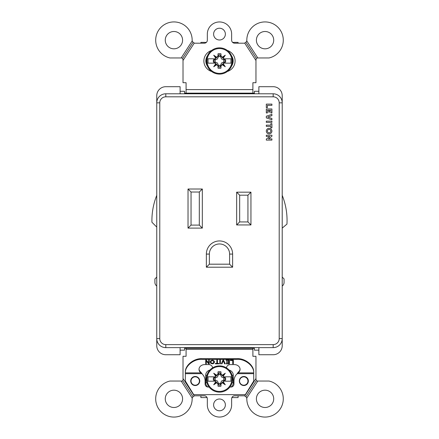 <?xml version="1.0" encoding="UTF-8"?>
<svg xmlns="http://www.w3.org/2000/svg" width="439" height="439" viewBox="0 0 439 439"><rect width="100%" height="100%" fill="white"/><g stroke="black" fill="none" stroke-linecap="round" stroke-linejoin="round"><path stroke-width="0.66" d="M247.936 381.019A4.181 4.181 0 0 0 243.755 376.838A4.181 4.181 0 0 0 239.573 381.019A4.181 4.181 0 0 0 243.755 385.201A4.181 4.181 0 0 0 247.936 381.019M199.405 381.019A4.181 4.181 0 0 0 195.223 376.838A4.181 4.181 0 0 0 191.042 381.019A4.181 4.181 0 0 0 195.223 385.201A4.181 4.181 0 0 0 199.405 381.019M227.386 50.485A10.991 10.991 0 0 1 227.386 71.464M231.6 66.037A9.043 9.043 0 0 0 231.6 55.907M207.373 55.907A9.043 9.043 0 0 0 207.373 66.037M273.706 398.837A8.654 8.654 0 0 1 265.052 407.496A8.654 8.654 0 0 1 256.398 398.837A8.654 8.654 0 0 1 265.052 390.183A8.654 8.654 0 0 1 273.706 398.837M213.606 404.895A5.883 5.883 0 0 0 219.489 410.778A5.883 5.883 0 0 0 225.372 404.895A5.883 5.883 0 0 0 219.489 399.007A5.883 5.883 0 0 0 213.606 404.895M165.267 398.837A8.654 8.654 0 0 0 173.926 407.496A8.654 8.654 0 0 0 182.58 398.837A8.654 8.654 0 0 0 173.926 390.183A8.654 8.654 0 0 0 165.267 398.837M182.58 40.163A8.654 8.654 0 0 1 173.926 48.817A8.654 8.654 0 0 1 165.267 40.163A8.654 8.654 0 0 1 173.926 31.504A8.654 8.654 0 0 1 182.58 40.163M225.372 34.105A5.883 5.883 0 0 1 219.489 39.993A5.883 5.883 0 0 1 213.606 34.105A5.883 5.883 0 0 1 219.489 28.222A5.883 5.883 0 0 1 225.372 34.105M256.398 40.163A8.654 8.654 0 0 0 265.052 48.817A8.654 8.654 0 0 0 273.706 40.163A8.654 8.654 0 0 0 265.052 31.504A8.654 8.654 0 0 0 256.398 40.163M246.817 398.821A18.235 18.235 0 0 0 265.052 417.072A18.235 18.235 0 0 0 269.025 381.041L257.797 381.041L246.74 398.129A3.013 3.013 0 0 1 246.817 398.821M181.181 381.041L192.238 398.129A3.013 3.013 0 0 0 192.161 398.821A18.235 18.235 0 0 1 173.926 417.072A18.235 18.235 0 0 1 169.953 381.041L182.042 381.041L182.734 380.756L183.019 380.07L183.019 378.511L194.29 395.934A3.013 3.013 0 0 1 195.174 395.802L204.316 395.802A3.013 3.013 0 0 1 207.329 398.815L207.329 404.895A12.155 12.155 0 0 0 219.489 417.05A12.155 12.155 0 0 0 231.644 404.895L231.644 398.815A3.013 3.013 0 0 1 234.662 395.802L243.804 395.802A3.013 3.013 0 0 1 244.682 395.934L245.933 396.686L246.74 398.129M246.817 40.163A18.235 18.235 0 0 1 265.052 21.928A18.235 18.235 0 0 1 269.025 57.959L257.797 57.959L246.74 40.871A3.013 3.013 0 0 0 246.817 40.179A18.235 18.235 0 0 1 246.817 40.163M181.181 57.959L169.953 57.959A18.235 18.235 0 0 1 173.926 21.928A18.235 18.235 0 0 1 192.161 40.179A3.013 3.013 0 0 0 192.238 40.871L181.181 57.959L182.734 58.244L193.039 42.314L192.238 40.871M207.91 387.039A5.35 5.35 0 0 1 205.677 382.693L205.677 375.301A5.35 5.35 0 0 1 209.847 370.088M229.131 370.088A5.35 5.35 0 0 1 233.301 375.301L233.301 382.693A5.35 5.35 0 0 1 231.062 387.044M183.019 378.511L183.019 356.292L186.081 356.292L186.081 348.297M257.797 381.041L256.244 380.756L255.959 378.511L244.682 395.934M255.959 378.511L255.959 356.292L252.897 356.292L252.897 348.297M211.593 71.464A10.991 10.991 0 0 1 211.593 50.485M182.734 58.244L183.019 60.489L194.29 43.066A3.013 3.013 0 0 0 195.174 43.198L204.316 43.198A3.013 3.013 0 0 0 207.329 40.185L207.329 34.105A12.155 12.155 0 0 1 219.489 21.95A12.155 12.155 0 0 1 231.644 34.105L231.644 40.185A3.013 3.013 0 0 0 234.662 43.198L243.804 43.198A3.013 3.013 0 0 0 244.682 43.066L255.959 60.489L255.959 82.708L252.897 82.708L252.897 93.134M183.019 60.489L183.019 82.708L186.081 82.708L186.081 89.6L252.897 89.6M186.081 93.134L186.081 89.6M244.682 43.066L245.933 42.314L246.74 40.871M194.29 43.066L193.039 42.314M257.797 57.959L256.244 58.244L255.959 60.489M194.29 395.934L193.039 396.686L192.238 398.129M256.244 380.756L245.933 396.686M182.734 380.756L193.039 396.686M256.244 58.244L245.933 42.314M267.411 131.096A1.701 1.701 0 0 0 269.112 132.797A1.701 1.701 0 0 0 270.814 131.096A1.701 1.701 0 0 0 269.112 129.395A1.701 1.701 0 0 0 267.411 131.096M271.911 131.096A2.799 2.799 0 0 0 269.112 128.303A2.799 2.799 0 0 0 266.319 131.096A2.799 2.799 0 0 0 269.112 133.895A2.799 2.799 0 0 0 271.911 131.096M180.1 350.152L184.572 350.152L184.572 348.297L254.4 348.297L254.4 350.152L258.878 350.152M180.1 91.279L184.572 91.279L184.572 93.134L254.4 93.134L254.4 91.279L258.878 91.279M250.949 192.172L250.949 224.944L236.654 224.944L236.654 192.172L250.949 192.172L247.936 195.185L239.667 195.185L239.667 221.931L247.936 221.931L247.936 195.185M202.324 189.011L202.324 228.104L188.024 228.104L188.024 189.011L202.324 189.011L199.306 192.024L191.042 192.024L191.042 225.092L199.306 225.092L199.306 192.024M232.615 267.203L206.357 267.203L206.357 254.077A13.132 13.132 0 0 1 219.489 240.945A13.132 13.132 0 0 1 232.615 254.077L232.615 267.203L229.602 264.19L229.602 254.077A10.113 10.113 0 0 0 219.489 243.958A10.113 10.113 0 0 0 209.376 254.077L209.376 264.19L229.602 264.19M258.878 347.633L258.878 354.734L273.173 354.734A9.043 9.043 0 0 0 282.217 345.691L282.217 338.59A9.043 9.043 0 0 1 273.173 347.633L165.805 347.633A9.043 9.043 0 0 1 156.756 338.59L156.756 102.841A9.043 9.043 0 0 1 165.805 93.798L273.173 93.798A9.043 9.043 0 0 1 282.217 102.841L282.217 95.74A9.043 9.043 0 0 0 273.173 86.697L258.878 86.697L258.878 93.798M180.1 93.798L180.1 86.697L165.805 86.697A9.043 9.043 0 0 0 156.756 95.74L156.756 102.841A9.043 9.043 0 0 1 165.805 93.798L165.805 96.81A6.031 6.031 0 0 0 159.774 102.841L159.774 338.59A6.031 6.031 0 0 0 165.805 344.62L273.173 344.62A6.031 6.031 0 0 0 279.204 338.59L279.204 102.841A6.031 6.031 0 0 0 273.173 96.81L165.805 96.81M165.805 344.62L165.805 347.633A9.043 9.043 0 0 1 156.756 338.59L156.756 345.691A9.043 9.043 0 0 0 165.805 354.734L180.1 354.734L180.1 347.633M273.173 96.81L273.173 93.798A9.043 9.043 0 0 1 282.217 102.841L282.217 338.59A9.043 9.043 0 0 1 273.173 347.633L273.173 344.62M206.357 267.203L209.376 264.19M271.911 135.234L266.319 135.234L266.319 136.452L269.848 136.452L266.319 139.07L266.319 140.09L271.911 140.09L271.911 138.878L268.383 138.878L271.911 136.244L271.911 135.234M270.814 125.142L266.319 125.142L266.319 126.355L270.814 126.355L270.814 127.815L271.911 127.815L271.911 123.683L270.814 123.683L270.814 125.142M271.911 121.153L266.319 121.153L266.319 122.371L271.911 122.371L271.911 121.153M271.911 114.349L266.319 116.22L266.319 117.882L271.911 119.754L271.911 118.448L267.741 117.054L271.911 115.655L271.911 114.349M271.911 108.976L266.319 108.976L266.319 112.949L267.411 112.949L267.411 110.194L268.75 110.194L268.75 112.181L269.48 112.181L269.48 110.194L270.814 110.194L270.814 112.949L271.911 112.949L271.911 108.976M266.319 107.67L267.411 107.67L267.411 105.322L271.911 105.322L271.911 104.109L266.319 104.109L266.319 107.67M239.667 195.185L236.654 192.172M239.667 221.931L236.654 224.944M250.949 224.944L247.936 221.931M191.042 192.024L188.024 189.011M191.042 225.092L188.024 228.104M202.324 228.104L199.306 225.092M243.848 376.492A4.522 4.522 0 0 1 248.37 381.019A4.522 4.522 0 0 1 243.848 385.541A4.522 4.522 0 0 1 239.326 381.019A4.522 4.522 0 0 1 243.848 376.492M195.223 376.492A4.522 4.522 0 0 1 199.745 381.019A4.522 4.522 0 0 1 195.223 385.541A4.522 4.522 0 0 1 190.702 381.019A4.522 4.522 0 0 1 195.223 376.492M212.487 367.893L212.487 367.734A3.792 3.144 0 0 0 208.69 364.589L204.75 364.589A5.74 4.758 -0 0 0 199.01 369.347A5.74 4.758 -0 0 0 200.508 372.546L201.896 373.682L185.351 373.682L185.351 381.019L193.714 394.634L245.357 394.634L253.72 381.019L253.72 373.682L237.181 373.682L238.218 372.212L238.218 372.865L236.55 374.368A9.872 9.872 180 0 0 233.976 381.019L233.976 384.032A3.013 3.013 0 0 1 230.963 387.044L229.86 387.044M210.791 361.824L211.472 360.628L213.524 360.863L213.694 362.724L212.498 363.333L210.961 362.724L211.132 360.973L213.184 360.737L213.864 361.714M214.034 363.037L212.498 363.744L210.846 363.322L210.16 361.999L210.846 360.545L212.838 360.123L214.265 361.067L214.265 362.757L213.239 363.602M233.356 363.744L232.73 363.854L232.73 360.441L230.332 360.441L230.332 360.073L233.356 360.073L233.356 363.744L232.73 363.744M229.421 363.744L226.173 363.744L226.173 363.382L228.796 363.382L228.796 362.246L226.403 362.246L226.403 361.774L228.796 361.774L228.796 360.545L226.118 360.545L226.118 360.073L229.421 360.073L229.421 363.744M228.796 360.545L226.118 360.441L226.118 360.073M228.796 362.246L226.403 362.142L226.403 361.774M219.791 363.744L219.791 360.073L220.422 360.073L220.422 363.744L219.791 363.854L219.791 360.073M217.459 360.073L217.459 363.382L218.88 363.382L218.88 363.744L215.406 363.744L215.406 363.382L216.828 363.382L216.828 360.073L217.459 360.073L217.459 363.272M216.828 363.272L216.828 360.073M225.158 363.744L224.581 363.744L223.27 360.677L221.958 363.744L221.377 363.744M208.624 363.744L206.286 360.82L206.286 363.854L205.715 363.854L205.715 360.073L206.346 360.073L208.679 363.004L208.679 360.073L209.249 360.073L209.249 363.744L208.624 363.854L206.286 360.924M208.679 362.894L208.679 360.073M206.286 363.744L205.715 363.744L205.715 360.073M185.357 372.212L185.351 373.243L185.357 372.212C184.852 365.446 193.928 358.103 202.077 358.69L236.994 358.69C245.143 358.103 254.219 365.446 253.715 372.212L253.715 372.865C254.219 366.099 245.143 358.756 236.994 359.343L202.077 359.343C193.928 358.756 184.852 366.099 185.357 372.865L200.853 372.865L200.853 372.212L202.522 374.368A9.872 9.872 0 0 1 205.095 381.019L205.095 384.032A3.013 3.013 0 0 0 208.108 387.044L209.112 387.044M209.249 363.744L208.624 363.854M209.249 360.073L209.249 363.854M221.333 363.854L222.924 360.073L223.61 360.073L225.207 363.854L224.581 363.854L223.27 360.787L221.958 363.854L221.333 363.854M218.88 363.382L218.88 363.854L215.406 363.854L215.406 363.382M220.422 360.073L220.422 363.854L219.791 363.854M229.421 360.073L229.421 363.854L226.173 363.854L226.173 363.382M232.73 360.545L230.332 360.545L230.332 360.073M233.356 360.073L233.356 363.854M214.495 361.824L214.034 363.146M212.498 363.744L210.846 363.432L210.16 361.824M213.239 363.711L212.498 363.854M226.59 367.953L226.59 367.734A3.792 3.144 0 0 1 230.382 364.589L234.327 364.589A5.74 4.758 -0 0 1 240.062 369.347A5.74 4.758 -0 0 1 238.569 372.546L238.218 372.865L253.715 372.865L253.715 372.212M199.021 369.018A5.74 4.758 180 0 0 200.508 371.899L200.853 372.212M238.218 372.212L238.569 371.899A5.74 4.758 180 0 0 240.051 369.018M253.72 373.243L253.72 373.682M185.351 373.682L185.351 373.243M218.128 365.939A13.132 13.132 0 0 1 232.615 379A13.132 13.132 0 0 1 220.85 392.06A13.132 13.132 0 0 1 206.357 379A13.132 13.132 0 0 1 218.128 365.939A13.132 13.132 0 0 0 206.357 379A13.132 13.132 0 0 0 220.85 392.06M218.199 366.636A12.429 12.429 0 0 1 231.847 377.71A12.429 12.429 0 0 1 220.779 391.358A12.429 12.429 0 0 1 207.126 380.289A12.429 12.429 0 0 1 218.199 366.636M220.949 386.199L220.669 384.098L219.489 385.36L218.304 384.098L218.029 386.199A7.348 7.348 0 0 0 220.949 386.199L221.036 383.916L220.669 384.098M217.453 376.964L218.309 374.637A4.516 4.516 0 0 1 220.663 374.637L221.525 376.964L223.709 377.842A4.379 4.379 0 0 1 223.709 380.158L221.525 381.036L220.663 383.357A4.516 4.516 0 0 1 218.309 383.357L217.453 381.036L215.126 380.174A4.516 4.516 0 0 1 215.126 377.82L217.453 376.964L218.331 374.78A4.379 4.379 0 0 1 220.647 374.78L221.514 376.975L223.709 377.842M213.222 379L219.489 385.261L225.75 379L219.489 372.733L213.222 379L214.391 377.814L213.502 377.699A6.124 6.124 0 0 0 213.365 378.775M223.846 377.82A4.516 4.516 0 0 1 223.846 380.174L223.566 380.169M215.126 380.174L217.464 381.025L218.331 383.22A4.379 4.379 0 0 0 220.647 383.22L221.514 381.025L223.55 380.152M215.269 380.158A4.379 4.379 0 0 1 215.269 377.842L217.464 376.975M218.029 371.8L217.942 374.083L219.489 372.634L220.669 373.902L220.949 371.8A7.348 7.348 0 0 0 218.029 371.8L218.304 373.902M220.669 373.902L221.036 374.083L220.949 371.8M221.036 374.083L222.216 375.257L225.267 373.221L223.231 376.272L223.769 376.81L230.952 376.81L230.952 381.189L223.769 381.189L223.231 381.727L225.267 384.778L222.216 382.742L221.036 383.916M218.304 384.098L217.942 383.916L218.029 386.199M217.942 383.916L216.762 382.742L213.711 384.778L215.747 381.727L215.209 381.189L208.026 381.189L208.026 376.81L215.209 376.81L215.747 376.272L213.711 373.221L216.762 375.257L217.942 374.083M215.747 376.272L216.317 375.828L213.711 373.221M216.317 375.828L216.762 375.257M208.179 376.81L215.329 376.81L214.457 377.683L213.502 377.699M215.209 381.189L214.391 380.179L213.502 380.3L214.457 380.311M216.762 382.742L216.317 382.171L213.711 384.778M216.317 382.171L215.747 381.727M223.231 381.727L222.661 382.171L225.267 384.778M222.661 382.171L222.216 382.742M225.75 379L223.643 381.189L230.952 381.189M223.769 376.81L225.608 378.775A6.124 6.124 0 0 0 225.476 377.699L224.521 377.683M223.231 376.272L222.661 375.828L225.267 373.221M222.661 375.828L222.216 375.257M214.391 380.179L213.365 379.225A6.124 6.124 0 0 0 213.502 380.3M224.521 380.311L225.476 380.3A6.124 6.124 0 0 0 225.608 379.225M224.587 377.814L225.476 377.699M224.587 380.179L225.476 380.3M218.128 47.917A13.132 13.132 0 0 1 232.615 60.972A13.132 13.132 0 0 1 220.85 74.032A13.132 13.132 0 0 1 206.357 60.972A13.132 13.132 0 0 1 218.128 47.917A13.132 13.132 0 0 0 206.357 60.972A13.132 13.132 0 0 0 220.85 74.032M218.199 48.614A12.429 12.429 0 0 1 231.847 59.688A12.429 12.429 0 0 1 220.779 73.335A12.429 12.429 0 0 1 207.126 62.261A12.429 12.429 0 0 1 218.199 48.614M220.949 68.177L220.669 66.07L219.489 67.337L218.304 66.07L218.029 68.177A7.348 7.348 0 0 0 220.949 68.177L221.036 65.894L220.669 66.07M217.453 58.936L218.309 56.615A4.516 4.516 0 0 1 220.663 56.615L221.525 58.936L223.709 59.814A4.379 4.379 0 0 1 223.709 62.135L221.525 63.007L220.663 65.334A4.516 4.516 0 0 1 218.309 65.334L217.453 63.007L215.126 62.151A4.516 4.516 0 0 1 215.126 59.797L217.453 58.936L218.331 56.752A4.379 4.379 0 0 1 220.647 56.752L221.514 58.947L223.709 59.814M213.222 60.972L219.489 67.238L225.75 60.972L219.489 54.71L213.222 60.972L214.391 59.792L213.502 59.677A6.124 6.124 0 0 0 213.365 60.752M223.846 59.797A4.516 4.516 0 0 1 223.846 62.151L223.566 62.146M215.126 62.151L217.464 63.002L218.331 65.191A4.379 4.379 0 0 0 220.647 65.191L221.514 63.002L223.55 62.129M215.269 62.135A4.379 4.379 0 0 1 215.269 59.814L217.464 58.947M218.029 53.772L217.942 56.055L219.489 54.612L220.669 55.879L220.949 53.772A7.348 7.348 0 0 0 218.029 53.772L218.304 55.879M220.669 55.879L221.036 56.055L220.949 53.772M221.036 56.055L222.216 57.235L225.267 55.199L223.231 58.244L223.769 58.788L230.952 58.788L230.952 63.161L223.769 63.161L223.231 63.704L225.267 66.75L222.216 64.714L221.036 65.894M218.304 66.07L217.942 65.894L218.029 68.177M217.942 65.894L216.762 64.714L213.711 66.75L215.747 63.704L215.209 63.161L208.026 63.161L208.026 58.788L215.209 58.788L215.747 58.244L213.711 55.199L216.762 57.235L217.942 56.055M215.747 58.244L216.317 57.8L213.711 55.199M216.317 57.8L216.762 57.235M208.026 58.788L215.329 58.788L214.457 59.66L213.502 59.677M215.209 63.161L214.391 62.157L213.502 62.272L214.457 62.289M216.762 64.714L216.317 64.143L213.711 66.75M216.317 64.143L215.747 63.704M223.231 63.704L222.661 64.143L225.267 66.75M222.661 64.143L222.216 64.714M225.75 60.972L223.643 63.161L230.952 63.161M223.769 58.788L225.608 60.752A6.124 6.124 0 0 0 225.476 59.677L224.521 59.66M223.231 58.244L222.661 57.8L225.267 55.199M222.661 57.8L222.216 57.235M214.391 62.157L213.365 61.197A6.124 6.124 0 0 0 213.502 62.272M224.521 62.289L225.476 62.272A6.124 6.124 0 0 0 225.608 61.197M224.587 59.792L225.476 59.677M224.587 62.157L225.476 62.272M206.39 42.374L200.886 42.374L200.886 43.198M238.086 43.198L238.086 42.374L232.588 42.374M200.886 395.802L200.886 397.597L207.076 397.597M231.902 397.597L238.086 397.597L238.086 395.802M282.217 228.11L286.958 224.104A67.568 67.568 0 0 0 282.217 195.36M156.756 195.36A67.568 67.568 0 0 0 151.943 222.26L156.756 227.078M156.756 286.047A4.571 4.571 0 0 1 154.912 282.376L154.912 278.924L156.756 277.075M282.217 286.047A4.571 4.571 0 0 0 284.066 282.376L284.066 278.924L282.217 277.075M186.081 349.4L252.897 349.4M205.677 382.693L206.89 382.693M232.088 382.693L233.301 382.693M205.677 375.301L206.89 375.301M232.088 375.301L233.301 375.301M229.602 254.077L232.615 254.077M209.376 254.077L206.357 254.077M156.756 338.59L159.774 338.59M156.756 102.841L159.774 102.841M279.204 338.59L282.217 338.59M279.204 102.841L282.217 102.841M200.508 372.546L200.508 371.899M238.569 371.899L238.569 372.546M236.994 358.69L236.994 359.343M202.077 358.69L202.077 359.343"/></g></svg>
